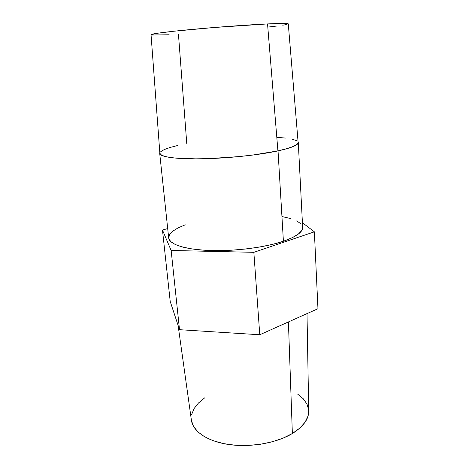 <?xml version="1.0" encoding="UTF-8"?>
<svg xmlns="http://www.w3.org/2000/svg" width="469" height="469" viewBox="0 0 469 469"><rect width="100%" height="100%" fill="white"/><g stroke="black" fill="none" stroke-linecap="round" stroke-linejoin="round"><path stroke-width="0.7" d="M178.097 325.386L191.416 420.318C192.876 431.369 207.427 441.47 229.06 444.553C250.657 447.649 276.675 443.012 292.363 433.52L288.412 321.939L292.363 433.52C303.326 426.632 308.778 419.151 308.725 411.09L307.007 313.614M302.646 227.365L301.807 230.455L298.313 234.113L292.134 237.76L283.411 241.248L278.035 150.895C258.847 155.057 227.084 158.387 201.535 158.821C175.934 159.267 159.941 156.892 159.712 153.416L159.823 152.712L159.741 153.568L161.541 155.321L166.132 156.798L173.471 157.93L195.415 158.88L209.133 158.616L238.838 156.628L253.33 154.999L278.035 150.895L283.411 241.248C296.39 236.669 302.804 232.055 302.652 227.401L298.29 142.506C298.337 145.068 291.589 147.864 278.035 150.895L287.151 148.632L293.641 146.375L297.34 144.223L298.255 142.259L298.073 141.831L298.29 142.506M186.773 143.631L178.454 34.319M298.126 142.459L297.182 144.235L293.483 146.381L287.01 148.626L277.912 150.883C291.513 147.841 298.255 145.038 298.126 142.476L288.283 23.89C288.148 23.298 281.236 23.309 267.541 23.925L277.912 150.883L267.541 23.925C248.242 24.822 216.655 27.114 191.493 29.465C166.284 31.822 150.842 33.885 151.041 34.688L159.87 153.357C159.988 156.845 175.881 159.226 201.447 158.798C226.955 158.37 258.73 155.046 277.912 150.883L253.266 154.975L238.815 156.605L209.186 158.586L195.503 158.85L173.606 157.906L166.284 156.775L161.699 155.298L159.87 153.334M317.959 308.713L314.371 231.827L302.411 222.728L314.371 231.827L317.959 308.713L259.773 334.76L253.846 252.322L314.371 231.827L253.846 252.322L259.773 334.76L179.516 329.689L171.144 250.475L253.846 252.322L171.144 250.475L179.516 329.689L170.218 301.491L162.473 230.033L171.144 250.475L162.473 230.033L170.218 301.491L179.516 329.689L259.773 334.76L317.959 308.713M167.691 228.585L162.473 230.033L167.691 228.585M282.367 216.649L290.417 218.507M296.672 220.887L300.828 223.731M159.712 153.427L168.688 237.941C169.227 244.267 184.985 249.602 209.772 250.493C234.512 251.396 265.038 247.491 283.411 241.248L272.448 244.384L259.709 247.022L245.774 249.004L231.34 250.223L217.129 250.628L203.845 250.194L192.12 248.969L182.464 247.034L175.236 244.501L170.64 241.517L168.729 238.229L169.432 234.781L172.592 231.311L177.962 227.946L185.249 224.798M160.803 151.622L164.214 149.593L169.889 147.536L177.522 145.531M277.56 137.382L285.779 138.097M292.146 139.164L296.344 140.565M268.538 27.014L276.563 26.065M282.731 25.215L286.723 24.494M288.283 23.89L283.317 23.45L267.541 23.925L213.659 27.536L173.806 31.23L157.051 33.299L151.041 34.694M152.114 34.993L169.157 34.776M297.639 394.095L303.25 398.767L307.002 404.096L308.661 409.906M308.725 411.002L308.063 416.003L305.12 422.147L299.838 428.08L292.363 433.52L282.948 438.198L271.985 441.874L259.967 444.348L247.474 445.48L235.11 445.222L223.479 443.586L213.114 440.69L204.461 436.692L197.848 431.82L193.48 426.315L191.434 420.435M191.686 414.426L194.113 408.528L198.528 402.947L204.689 397.853"/></g></svg>
